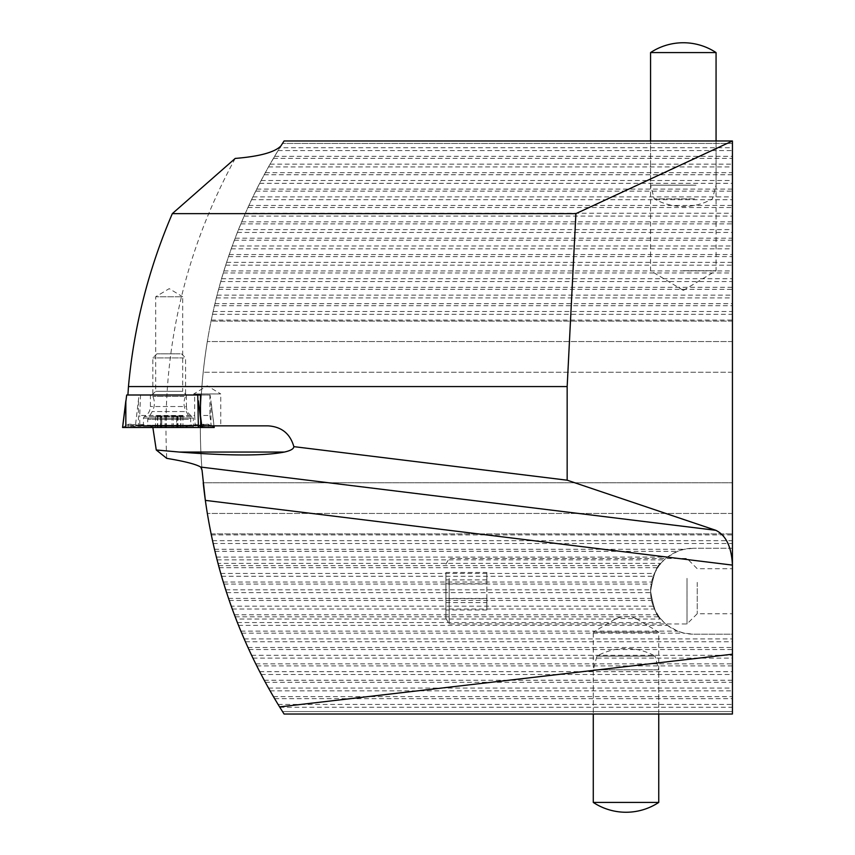 <?xml version="1.0" encoding="UTF-8"?>
<svg xmlns="http://www.w3.org/2000/svg" width="855" height="855" viewBox="0 0 855 855"><rect width="100%" height="100%" fill="white"/><g stroke="black" fill="none" stroke-linecap="round" stroke-linejoin="round"><path stroke-width="0.64" stroke-dasharray="4.28 3.21" d="M636.238 618.625L658.756 632.155L658.756 714.021L593.274 714.021L658.756 714.021L658.756 669.807L593.274 669.807L658.756 669.807L655.09 656.116L596.94 656.116L655.09 656.116A59.487 59.487 0 0 0 596.94 656.116L593.274 669.807L593.274 714.021L593.274 632.155L658.756 632.155L593.274 632.155L616.808 618.154C624.214 616.006 630.691 616.156 636.238 618.625L615.792 618.625M497.386 713.936L504.332 714.021L497.386 714.021M453.332 713.936L463.613 713.936L453.332 714.021M439.898 714.021L450.809 714.021M375.815 713.936L379.866 714.021L375.815 714.021M358.031 714.021L368.943 714.021M313.304 714.021L732.436 714.021L732.436 634.196L693.555 634.196A42.974 42.974 0 0 1 650.57 591.222A42.974 42.974 0 0 1 693.555 548.247L684.214 549.273L677.609 551.315L667.466 557.075A42.974 42.974 0 0 0 664.143 559.886L659.013 565.647L654.428 573.438A42.974 42.974 0 0 0 653.263 576.259L651.574 582.02L650.602 589.811A42.974 42.974 0 0 0 650.602 592.633L651.574 600.434L653.263 606.184A42.974 42.974 0 0 0 654.428 609.006L659.013 616.808L664.143 622.558A42.974 42.974 0 0 0 667.466 625.379L677.609 631.129L684.214 633.17L693.555 634.196L732.436 634.196L732.436 321.085L211.089 321.085L732.436 321.085L732.436 140.979L284.063 140.979L279.799 147.765L732.436 147.765M232.988 611.036L231.224 606.174A532.099 532.099 0 0 0 232.25 609.006L237.38 622.558A532.099 532.099 0 0 0 238.492 625.379L244.145 638.931A532.099 532.099 0 0 0 245.374 641.752L251.562 655.304A532.099 532.099 0 0 0 252.909 658.126L259.664 671.677A532.099 532.099 0 0 0 261.128 674.499L268.491 688.051A532.099 532.099 0 0 0 270.084 690.861L278.067 704.424A532.099 532.099 0 0 0 279.799 707.235L282.503 711.563L732.436 711.563L282.503 711.563L284.063 714.021L311.669 714.021M398.964 714.021L409.876 714.021M416.129 713.936L422.477 714.021L416.129 714.021M480.831 714.021L491.743 714.021M521.753 714.021L532.676 714.021M534.354 714.021L539.943 714.021M197.762 394.999L127.908 394.999L140.53 394.999L139.707 415.466L194.662 415.466L194.662 394.999L193.743 394.999L210.106 394.999L213.985 425.865M194.662 415.466L195.239 425.865L139.814 425.865L139.707 415.466M209.903 394.999L209.903 415.466L200.476 415.466M209.903 415.466L211.26 425.865L201.78 425.865M235.211 158.432C184.22 252.075 161.392 352.046 166.746 458.355M152.863 427.5L151.282 425.865L139.814 425.865M280.91 145.97A532.099 532.099 0 0 0 202.047 470.218M219.254 568.115L221.413 575.789M222.386 579.092L224.769 586.883M229.119 600.135L231.748 607.627M234.687 615.579L236.012 619.052L616.22 619.052M229.803 602.123L222.77 580.395M221.563 576.302L220.173 571.429M205.35 500.378A532.099 532.099 0 0 0 207.327 513.46A532.099 532.099 0 0 1 207.327 341.54A532.099 532.099 0 0 0 203.212 372.246A532.099 532.099 0 0 1 211.089 321.085L212.51 314.298A532.099 532.099 0 0 1 213.13 311.487L216.347 297.925A532.099 532.099 0 0 1 217.063 295.114L220.74 281.562A532.099 532.099 0 0 1 221.552 278.741L225.699 265.189A532.099 532.099 0 0 1 226.607 262.367L231.235 248.816A532.099 532.099 0 0 1 232.25 245.994L237.38 232.442A532.099 532.099 0 0 1 238.492 229.621L244.145 216.069A532.099 532.099 0 0 1 245.374 213.248L251.562 199.696A532.099 532.099 0 0 1 252.909 196.874L259.664 183.323A532.099 532.099 0 0 1 261.128 180.501L268.491 166.949A532.099 532.099 0 0 1 270.084 164.139L278.067 150.576A532.099 532.099 0 0 1 279.799 147.765M653.263 606.184L231.235 606.184L226.607 592.633A532.099 532.099 0 0 1 225.699 589.811L221.552 576.259A532.099 532.099 0 0 1 220.74 573.438L217.063 559.886A532.099 532.099 0 0 1 216.347 557.075L213.13 543.513A532.099 532.099 0 0 1 212.51 540.702L211.089 533.915A532.099 532.099 0 0 1 203.212 482.754L732.436 482.754L203.212 482.754M211.089 533.915L732.436 533.915L211.089 533.915M660.808 563.392C657.057 564.941 653.648 574.175 650.57 591.094C653.605 608.183 657.014 617.502 660.808 619.052C657.057 617.524 653.648 608.279 650.57 591.329C653.605 574.261 657.014 564.952 660.808 563.392L217.982 563.392M732.436 548.247L693.555 548.247L732.436 548.247M732.436 513.46L207.327 513.46L732.436 513.46M732.436 341.54L207.327 341.54L732.436 341.54M732.436 372.246L203.212 372.246L732.436 372.246M732.436 143.437L282.503 143.437L732.436 143.437M683.316 140.979L650.57 140.979L683.316 140.979M683.316 270.736L716.063 270.736L683.316 270.736M213.13 543.513L732.436 543.513M216.347 557.075L667.466 557.075M217.063 559.886L664.143 559.886M220.74 573.438L654.428 573.438M221.552 576.259L653.263 576.259M225.699 589.811L650.602 589.811M226.607 592.633L650.602 592.633M232.25 609.006L654.428 609.006M237.38 622.558L664.143 622.558M238.492 625.379L667.466 625.379M244.145 638.931L732.436 638.931M212.51 540.702L732.436 540.702M245.374 641.752L732.436 641.752M251.562 655.304L732.436 655.304M252.909 658.126L732.436 658.126M279.799 707.235L732.436 707.235M259.664 671.677L732.436 671.677M261.128 674.499L732.436 674.499M268.491 688.051L732.436 688.051M270.084 690.861L732.436 690.861M278.067 704.424L732.436 704.424M212.51 314.298L732.436 314.298M213.13 311.487L732.436 311.487M216.347 297.925L732.436 297.925M217.063 295.114L732.436 295.114M220.74 281.562L732.436 281.562M221.552 278.741L732.436 278.741M225.699 265.189L732.436 265.189M226.607 262.367L732.436 262.367M231.235 248.816L732.436 248.816M232.25 245.994L732.436 245.994M237.38 232.442L732.436 232.442M238.492 229.621L732.436 229.621M244.145 216.069L732.436 216.069M245.374 213.248L732.436 213.248M251.562 199.696L732.436 199.696M252.909 196.874L732.436 196.874M259.664 183.323L732.436 183.323M261.128 180.501L732.436 180.501M268.491 166.949L732.436 166.949M270.084 164.139L732.436 164.139M278.067 150.576L732.436 150.576M195.239 425.865L211.26 425.865M268.192 425.865L151.282 425.865M140.53 394.999L194.662 394.999M152.008 394.999L155.696 391.312L155.696 296.771L169.204 288.648L182.703 296.771L155.696 296.771L182.703 296.771L182.703 391.312L155.696 391.312L182.703 391.312L186.39 394.999L150.395 394.999L186.411 394.999L186.411 406.52L150.395 406.52L186.411 406.52C186.572 411.009 188.602 414.386 192.493 416.642L144.303 416.642L192.493 416.642L193.369 418.084L143.437 418.084L193.369 418.084L193.369 427.5L143.437 427.5L201.588 427.5L135.218 427.5L193.401 427.5L193.401 426.314L203.415 424.679L203.479 426.314L201.459 427.5M193.743 394.999L193.743 393.941L207.252 385.819L220.75 393.941L193.743 393.941L220.75 393.941L220.75 425.865M329.677 714.021L328.042 714.021M370.61 714.021L368.965 714.021M411.533 714.021L409.898 714.021M452.466 714.021L450.831 714.021M493.399 714.021L491.764 714.021M534.332 714.021L532.697 714.021M337.864 714.021L336.229 714.021M346.051 714.021L344.415 714.021M354.237 714.021L352.591 714.021M362.424 714.021L360.778 714.021M378.797 714.021L377.151 714.021M386.984 714.021L385.338 714.021M395.16 714.021L393.524 714.021M403.346 714.021L401.711 714.021M419.72 714.021L418.084 714.021M427.906 714.021L426.271 714.021M436.093 714.021L434.458 714.021M444.279 714.021L442.644 714.021M460.653 714.021L459.017 714.021M468.839 714.021L467.204 714.021M477.026 714.021L475.391 714.021M485.213 714.021L483.577 714.021M501.586 714.021L499.951 714.021M509.772 714.021L508.137 714.021M517.959 714.021L516.324 714.021M526.146 714.021L524.51 714.021M542.519 714.021L540.884 714.021M550.706 714.021L549.06 714.021M558.892 714.021L557.246 714.021M321.491 714.021L319.856 714.021M368.943 713.936L358.031 713.936M360.137 713.936L363.493 713.936L360.137 714.021M366.848 713.936L363.493 713.936L366.848 714.021M409.876 713.936L398.964 713.936M401.059 713.936L404.426 713.936L401.059 714.021M407.782 713.936L404.426 713.936L407.782 714.021M415.092 713.936L420.094 713.936L415.092 714.021M450.809 713.936L439.898 713.936M441.992 713.936L445.348 713.936L441.992 714.021M448.715 713.936L445.348 713.936L448.715 714.021M454.796 713.936L458.13 714.021L454.796 714.021M459.146 713.936L455.426 713.936L459.146 714.021M491.743 713.936L480.831 713.936M482.925 713.936L486.281 713.936L482.925 714.021M489.637 713.936L486.281 713.936L489.637 714.021M495.312 713.936L493.207 714.021L495.312 713.936M497.193 713.936L502.366 713.936L497.193 713.936M532.676 713.936L521.753 713.936M523.859 713.936L527.214 713.936L523.859 714.021M530.57 713.936L527.214 713.936L530.57 714.021M539.943 713.936L545.266 714.021M545.266 713.936L543.171 714.021M543.171 713.936L536.448 714.021M536.448 713.936L542.989 714.021M542.989 713.936L544.849 714.021M544.849 713.936L543.566 714.021M543.566 713.936L542.049 714.021M542.049 713.936L542.69 714.021M542.69 713.936L539.665 714.021M539.665 713.936L534.354 713.936M182.382 427.5L154.466 427.5L182.382 427.5M176.472 427.5L155.492 427.5L161.381 427.5L160.59 427.179L160.89 416.043L155.503 416.043L182.927 416.043L160.89 416.043M161.552 416.043L161.552 427.276L163.07 427.5L155.514 427.5L161.755 427.019L161.755 416.043M182.927 416.043L182.927 427.5L176.675 427.03L176.675 416.043M182.906 427.5L177.06 427.5L177.551 426.955M175.788 427.5L176.803 427.19L175.788 427.5M161.969 427.5L174.912 427.5M188.421 419.313L147.712 419.313L188.421 419.313M188.421 425.245L147.712 425.245L188.421 425.245M180.181 353.82L156.925 353.82L180.181 353.82M183.846 357.914L152.831 357.914L183.846 357.914M183.846 396.389L152.831 396.389L183.846 396.389M122.618 427.468L214.188 427.5L210.961 425.608L210.961 427.5L210.961 400.835L214.039 425.865M126.69 394.999L139.034 394.999L135.208 427.5L133.07 426.26L135.336 427.5M139.034 394.999L210.106 394.999M129.618 424.23L143.405 426.314L133.38 424.679L133.327 426.314L140.722 426.314L143.106 425.32L150.801 426.314L139.461 424.903L135.079 426.314L127.684 426.314L128.859 424.23L132.685 424.23L128.699 424.23L125.835 425.608L125.835 427.5M198.371 425.608L201.588 427.5L203.736 426.26L196.084 426.314L193.69 425.32L186.005 426.314L197.334 424.903L198.371 425.608L198.371 427.5M193.69 425.32L195.218 424.475L201.727 426.314L209.122 426.314L207.947 424.23L203.661 424.23C195.068 426.057 197.387 425.213 193.401 425.555L150.801 425.555L150.801 427.5M203.415 424.679L207.947 424.23M208.107 424.23L214.231 427.5M143.106 425.32L139.996 424.614L135.208 427.5M207.177 424.23L193.401 426.314L150.801 426.314L193.401 426.314M133.38 424.679L143.405 425.555L143.405 426.314L186.005 426.314L186.005 427.5M694.559 198.884L654.246 198.884L694.559 198.884M650.57 52.572L716.063 52.572M695.981 185.193L650.57 185.193L695.981 185.193M445.915 580.588L445.915 618.315L445.915 580.588M445.915 572.455L445.915 609.989L445.915 572.455L486.848 572.455L486.848 583.805L445.915 583.805M449.185 578.365L449.185 623.968L449.185 578.365M687.003 578.365L687.003 623.968L687.003 578.365M697.231 582.383L697.231 613.74L697.231 582.383M732.436 582.383L732.436 613.74L732.436 582.383M445.915 602.572L486.848 602.572L486.848 583.805M486.848 602.572L486.848 609.989L445.915 609.989M486.848 609.989L486.848 598.65L445.915 598.65M486.848 572.455L486.848 598.65M486.848 579.882L445.915 579.882M658.756 802.428L593.274 802.428M214.455 549.273L684.214 549.273M214.936 551.315L677.609 551.315M218.581 565.647L659.013 565.647M219.137 567.688L657.591 567.688M223.262 582.02L651.574 582.02M223.882 584.061L651.179 584.061M228.52 598.393L651.179 598.393M229.215 600.434L651.574 600.434M234.377 614.766L657.591 614.766M235.146 616.808L659.013 616.808M240.843 631.129L677.609 631.129M241.687 633.17L684.214 633.17M211.292 534.941L732.436 534.941M247.95 647.502L732.436 647.502M248.88 649.543L732.436 649.543M255.72 663.875L732.436 663.875M256.735 665.917L732.436 665.917M264.195 680.249L732.436 680.249M265.307 682.29L732.436 682.29M273.408 696.622L732.436 696.622M274.615 698.663L732.436 698.663M211.292 320.059L732.436 320.059M214.455 305.727L732.436 305.727M214.936 303.685L732.436 303.685M218.581 289.353L732.436 289.353M219.137 287.312L732.436 287.312M223.262 272.98L732.436 272.98M223.882 270.939L732.436 270.939M228.52 256.607L732.436 256.607M229.215 254.566L732.436 254.566M234.377 240.234L732.436 240.234M235.146 238.192L732.436 238.192M240.843 223.871L732.436 223.871M241.687 221.83L732.436 221.83M247.95 207.498L732.436 207.498M248.88 205.457L732.436 205.457M255.72 191.125L732.436 191.125M256.735 189.083L732.436 189.083M264.195 174.751L732.436 174.751M265.307 172.71L732.436 172.71M273.408 158.378L732.436 158.378M274.615 156.337L732.436 156.337M184.413 411.554L152.19 411.554L184.413 411.554M166.404 416.043L166.404 427.179M173.383 416.043L173.383 427.179M177.84 416.043L177.84 427.179M180.971 416.043L180.971 427.19M180.651 416.043L180.651 427.19M176.803 416.043L176.803 427.19M172.026 416.043L172.026 427.19M165.047 416.043L165.047 427.179M160.59 416.043L160.59 427.179M157.459 416.043L157.459 427.179M157.78 416.043L157.78 427.179M161.627 416.043L161.627 427.179M138.435 400.835L138.435 425.608M122.564 427.5L125.835 425.608L122.618 427.5M135.079 426.314A5.729 5.643 90 0 1 140.722 426.314L142.732 427.5M186.005 426.314L143.405 426.314L143.405 427.5L143.437 418.084L144.303 416.642C148.193 414.386 150.224 411.009 150.395 406.52L150.395 394.999M203.479 426.314A5.729 5.643 90 0 1 206.301 425.555L198.905 425.555L194.064 427.5M139.996 424.614L137.901 425.555L130.505 425.555L133.327 426.314M150.801 426.314L150.801 425.555L141.577 424.475M127.684 426.314L130.505 425.555L133.07 426.26M143.405 426.314L143.405 425.555L186.005 425.555L195.218 424.475M203.736 426.26L206.301 425.555A5.729 5.643 90 0 1 209.122 426.314M196.8 424.614L201.727 426.314M635.799 619.052L660.808 619.052M683.316 290.411L716.063 270.736L716.063 140.979L716.063 185.193L712.397 198.884A59.487 59.487 0 0 1 654.246 198.884L650.57 185.193L650.57 140.979L650.57 270.736L683.316 290.411M156.925 353.82L152.831 357.914L152.831 396.389C155.086 401.551 154.883 406.606 152.19 411.554L147.712 419.313L147.712 425.245A57.306 57.306 0 0 0 154.466 427.5M181.474 353.82L185.567 357.914L185.567 396.389C183.312 401.551 183.515 406.606 186.208 411.554L190.686 419.313L190.686 425.245A57.306 57.306 0 0 1 183.932 427.5M178.011 416.043L178.011 427.318M177.541 416.043L177.541 426.955M176.878 416.043L176.878 427.286M160.43 416.043L160.43 427.318M155.503 416.043L155.503 427.5M445.915 618.315L449.185 623.968L687.003 623.968L697.231 613.74L732.436 613.74M445.915 564.129L449.185 558.475L687.003 558.475L697.231 568.714L732.436 568.714"/><path stroke-width="1.28" d="M279.596 706.903L284.063 714.021L732.436 714.021L732.436 565.102L205.35 500.378C215.77 574.378 240.522 643.217 279.596 706.903L732.436 654.203M127.908 394.999L128.464 386.567L567.164 386.567L567.164 480.2L293.842 446.641C290.176 433.699 281.637 426.773 268.192 425.865L201.78 425.865L200.476 415.466L200.476 394.999L197.762 394.999L198.371 427.5L122.618 427.5M567.164 480.2L715.838 530.314C726.013 535.305 731.549 546.901 732.436 565.102L732.436 140.979L575.907 213.632L172.325 213.632L235.211 158.432C259.482 156.444 274.712 152.286 280.91 145.97L284.063 140.979L732.436 140.979M293.842 446.641C293.735 448.886 290.582 450.681 284.362 452.06C264.964 455.918 229.984 455.918 179.432 452.06L156.262 449.987L166.746 458.355C184.637 461.315 195.977 464.222 200.743 467.065L202.047 470.218L205.35 500.378A532.099 532.099 0 0 1 203.212 482.754M128.464 386.567C133.872 326.781 148.492 269.143 172.325 213.632M156.262 449.987L152.863 427.5M567.164 386.567L575.907 213.632M220.173 571.429L218.517 565.39M218.624 565.818L219.254 568.115M221.413 575.789L222.386 579.092M224.769 586.883L226.158 591.243M226.19 591.35L229.119 600.135M231.748 607.627L234.687 615.579M236.012 619.052L232.988 611.036M231.224 606.174L229.803 602.123M222.77 580.395L221.563 576.302M200.476 394.999L126.69 394.999L122.618 427.468M213.985 425.865L214.231 427.5L198.371 427.5M650.57 52.572A59.487 59.487 0 0 1 716.063 52.572L650.57 52.572L650.57 140.979M658.756 802.428A59.487 59.487 0 0 1 593.274 802.428L658.756 802.428L658.756 714.021M715.838 530.314L200.743 467.065M284.362 452.06L179.432 452.06M122.564 427.5L125.835 400.835L125.835 427.5M198.371 400.835L201.588 427.5M214.039 425.865L214.231 427.5M716.063 52.572L716.063 140.979M593.274 802.428L593.274 714.021"/></g></svg>
